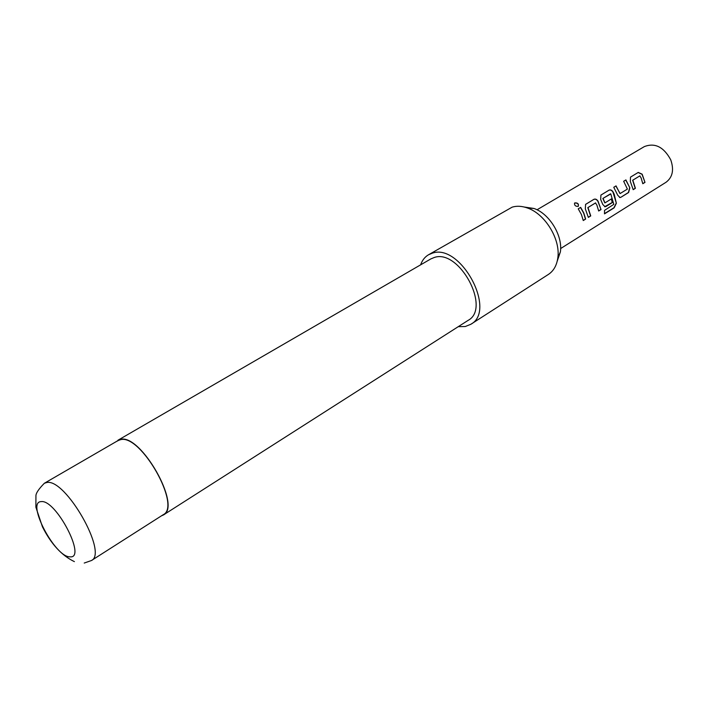<?xml version="1.0" encoding="UTF-8"?>
<svg xmlns="http://www.w3.org/2000/svg" width="708" height="708" viewBox="0 0 708 708"><rect width="100%" height="100%" fill="white"/><g stroke="black" fill="none" stroke-linecap="round" stroke-linejoin="round"><path stroke-width="1.06" d="M574.799 202.904C577.719 202.736 578.879 203.86 578.294 206.293L578.153 206.4C575.551 206.471 574.338 205.391 574.515 203.152L574.71 203.072C577.48 202.824 578.666 203.904 578.277 206.311M639.943 175.832L632.81 180.186L635.403 188.301L633.191 189.673L630.315 181.407L630.518 177.106L638.253 172.416L642.156 174.186L644.988 182.381L642.802 183.726L641.112 177.903L639.775 175.911L632.642 180.266L635.209 188.293L633.173 189.549M630.474 177.159L638.103 172.531L641.997 174.265L644.988 182.381M613.783 187.293L615.907 186L620.111 193.558L627.394 189.08L623.66 181.266L625.907 179.912L629.855 187.85L628.589 192.523L620.712 197.39L620.013 197.514L617.765 195.284L613.765 187.275L616.048 185.885L619.881 193.408M623.677 181.283L625.757 180.018L629.855 187.85M610.508 193.806L603.03 198.373L604.951 202.877L611.508 198.842L612.438 202.506L605.827 206.594L605.075 206.727L602.8 204.488L600.676 199.497L600.924 195.063L609.03 190.151C610.5 189.523 611.854 190.116 613.084 191.93L614.252 194.364L616.358 203.267L614.146 207.842L604.49 213.86L604.543 210.356L613.801 204.364L610.783 193.939L602.862 198.444L604.809 202.877M600.88 195.116L608.889 190.257C610.358 189.638 611.694 190.222 612.916 192.01L616.358 203.267M611.349 198.939L612.234 202.488L604.641 206.736M595.64 202.877L587.985 207.55L590.737 215.922L588.357 217.391L585.312 208.869L585.596 204.364L593.897 199.329C595.401 198.691 596.773 199.293 598.021 201.116L601.021 209.568L598.676 211.011L596.862 205.019L595.472 202.957L587.817 207.63L590.534 215.905L588.33 217.268M585.543 204.426L593.755 199.444C595.251 198.806 596.623 199.391 597.853 201.196L601.021 209.568M578.241 208.851L580.498 207.488L583.622 213.064L585.454 219.046L583.233 220.418M537.018 209.789L644.333 146.609C654.918 142.52 663.715 146.91 670.715 159.769C674.202 169.778 672.644 177.274 666.033 182.266L560.621 248.561M583.808 213.019L585.649 219.064L583.259 220.542L581.401 214.489L578.232 208.833L580.64 207.373L583.808 213.019M524.265 207.028L533.956 208.471C549.417 213.604 562.931 235.799 560.382 251.889L557.214 261.163M470.838 324.273L548.417 274.412C553.603 270.978 556.736 265.482 557.807 257.916C560.718 239.481 545.133 213.878 527.416 207.993C521.902 206.028 516.822 205.736 512.176 207.143L428.535 254.765L432.154 253.234C460.315 242.649 497.087 310.485 470.838 324.273L465.28 326.521L458.253 326.671M120.723 439.633C141.007 434.208 181.673 506.255 163.221 514.707L91.421 560.541C108.289 553.275 65.517 478.254 46.808 482.511L44.374 483.254L118.077 440.535L120.723 439.633M116.236 441.606L120.572 439.341C141.007 433.862 181.991 506.468 163.398 514.981L161.424 515.849M117.909 440.252L430.8 258.942L434.11 257.544C459.041 248.349 491.37 308.184 468.174 320.335L163.398 514.981M420.623 264.836C422.234 260.279 424.862 256.924 428.535 254.765M600.818 209.55L598.658 210.887M616.155 203.214L613.951 207.754L604.508 213.639M629.669 187.877L628.394 192.505L620.712 197.39M620.518 197.373L619.58 197.523M644.784 182.372L642.784 183.611M70.039 556.833C86.951 558.957 55.959 499.255 41.232 501.618C25.727 501.512 55.162 557.621 70.039 556.833M533.956 208.471L527.416 207.993M560.382 251.889L557.807 257.916M84.225 563.046L91.421 560.541M74.393 561.63C61.702 555.541 51.056 543.948 42.462 526.849L35.878 507.211L35.931 495.768C35.966 493.104 38.781 488.927 44.374 483.254"/></g></svg>
